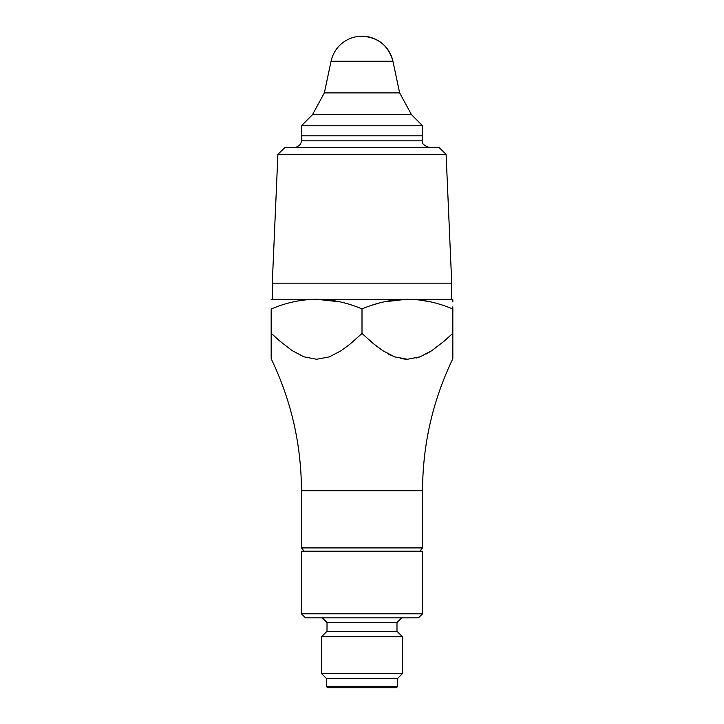 <?xml version="1.0" encoding="UTF-8"?>
<svg xmlns="http://www.w3.org/2000/svg" width="724" height="724" viewBox="0 0 724 724"><rect width="100%" height="100%" fill="white"/><g stroke="black" fill="none" stroke-linecap="round" stroke-linejoin="round"><path stroke-width="1.09" d="M422.554 490.718L301.446 490.718C301.311 444.436 291.211 400.444 271.165 358.733L271.165 333.23L279.256 340.633L292.116 350.606L303.845 356.787L316.542 359.267L329.257 356.905L341.013 350.796L349.719 344.38L362 333.474L362 308.913C392.281 296.098 422.563 296.134 452.835 309.021C452.826 296.333 452.826 296.333 452.835 309.021L452.835 358.733C432.789 400.444 422.689 444.436 422.554 490.718L422.554 547.914L301.446 547.914L304.134 551.208M271.165 333.23L271.165 309.021C301.437 296.134 331.719 296.098 362 308.913M362 333.474L373.674 343.882L382.987 350.796L394.743 356.905L407.458 359.267L420.155 356.787L431.884 350.606L444.147 341.149L451.939 334.081M339.637 301.808L315.628 299.175M422.318 135.85L301.682 135.85M301.446 135.85L422.554 135.85L422.554 125.759L301.446 125.759L301.446 135.85M331.067 61.25L392.933 61.25C388.498 45.639 378.19 37.286 362 36.2A31.621 31.621 0 0 0 331.067 61.25L324.343 92.88L312.487 114.709L301.446 125.759M446.102 154.284L277.898 154.284L284.921 147.56L439.079 147.56L446.102 154.284L451.722 283.174L272.278 283.174L272.278 298.949M397.666 686.452L396.318 687.8L327.682 687.8L326.334 686.452L397.666 686.452L397.666 678.379L402.372 673.673L321.628 673.673L321.628 636.658L402.372 636.658L402.372 673.673M326.334 686.452L326.334 678.379L397.666 678.379M322.298 617.825L327.013 622.531L396.987 622.531L396.987 631.283L402.372 636.658M327.013 622.531L327.013 631.283L396.987 631.283M422.554 613.789L418.517 617.825L305.483 617.825L301.446 613.789L422.554 613.789L422.554 551.208L301.446 551.208L301.446 613.789M431.938 350.57L426.092 354.072M420.327 356.724L416.019 358.108M406.227 359.249L400.644 358.597M394.933 356.977L388.761 354.217M383.005 350.805L376.046 345.782M271.165 309.021C271.174 296.333 271.174 296.333 271.165 309.021M430.481 301.863L418.943 299.854M407.44 299.166L384.363 301.808M378.498 303.275L373.303 304.822M452.826 300.044L452.835 301.971M452.826 306.886L452.835 309.021M271.165 299.347L452.835 299.347M312.487 114.709L411.513 114.709L422.554 125.759M324.343 92.88L399.657 92.88L411.513 114.709M294.713 147.56C298.876 146.574 301.121 144.338 301.446 140.827L422.554 140.827C421.359 143.117 423.603 145.361 429.287 147.56M399.657 92.88L392.933 61.25A31.621 31.621 0 0 0 362 36.2M327.013 631.283L321.628 636.658M326.334 678.379L321.628 673.673M396.987 622.531L401.702 617.825M451.722 298.949L451.722 283.174M422.554 140.827L422.554 135.94M301.446 140.827L301.446 135.94M277.898 154.284L272.278 283.174M419.866 551.208L422.554 547.914M301.446 490.718L301.446 547.914"/></g></svg>
